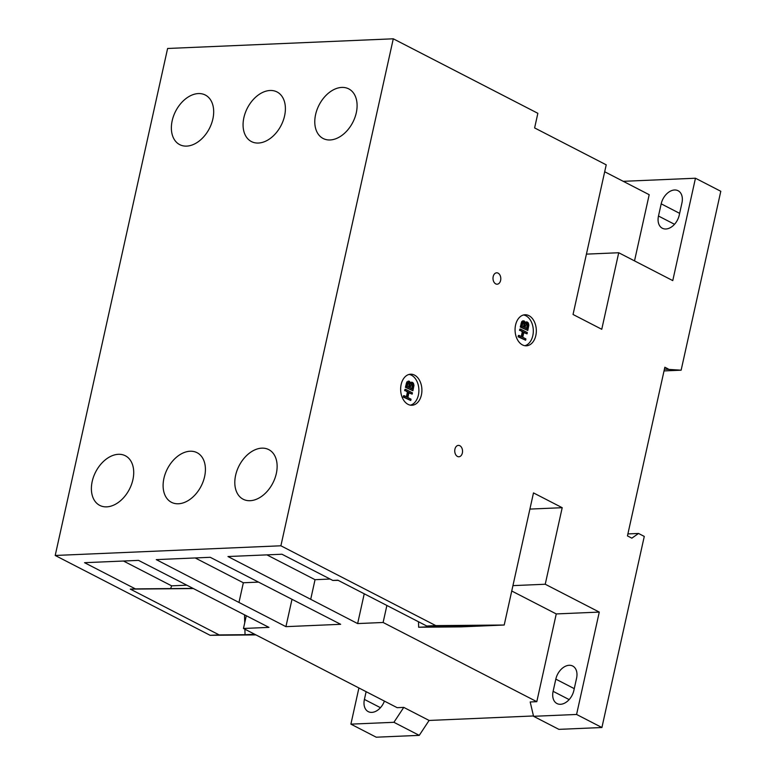 <?xml version="1.0" encoding="UTF-8"?>
<svg xmlns="http://www.w3.org/2000/svg" width="776" height="776" viewBox="0 0 776 776"><rect width="100%" height="100%" fill="white"/><g stroke="black" fill="none" stroke-linecap="round" stroke-linejoin="round"><path stroke-width="1.16" d="M658.485 216.029A14.24 9.681 -62.7 0 0 662.335 228.241A14.24 9.681 -62.7 0 0 665.895 228.988A14.24 9.681 -62.7 0 0 679.242 215.136L681.939 202.953A14.24 9.681 -62.7 0 0 678.088 190.731A14.24 9.681 -62.7 0 0 661.191 203.836L658.485 216.029L674.519 224.293M315.599 114.557A27.917 18.963 117.3 0 1 348.725 88.871A27.917 18.963 117.3 0 1 356.281 112.811A27.917 18.963 117.3 0 1 323.155 138.506A27.917 18.963 117.3 0 1 315.599 114.557M243.887 117.642A27.917 18.963 117.3 0 1 277.022 91.946A27.917 18.963 117.3 0 1 284.579 115.896A27.917 18.963 117.3 0 1 251.443 141.581A27.917 18.963 117.3 0 1 243.887 117.642M172.185 120.716A27.917 18.963 117.3 0 1 205.32 95.031A27.917 18.963 117.3 0 1 212.866 118.971A27.917 18.963 117.3 0 1 179.741 144.656A27.917 18.963 117.3 0 1 172.185 120.716M235.623 475.3A27.917 18.963 117.3 0 1 268.758 449.614A27.917 18.963 117.3 0 1 276.314 473.554A27.917 18.963 117.3 0 1 243.179 499.24A27.917 18.963 117.3 0 1 235.623 475.3M163.92 478.375A27.917 18.963 117.3 0 1 197.046 452.689A27.917 18.963 117.3 0 1 204.602 476.629A27.917 18.963 117.3 0 1 171.477 502.315A27.917 18.963 117.3 0 1 163.92 478.375M92.208 481.45A27.917 18.963 117.3 0 1 125.343 455.764A27.917 18.963 117.3 0 1 132.9 479.704A27.917 18.963 117.3 0 1 99.764 505.399A27.917 18.963 117.3 0 1 92.208 481.45M454.93 449.159A5.694 3.899 -92.5 0 1 458.403 445.385A5.694 3.899 -92.5 0 1 462.36 452.99A5.694 3.899 -92.5 0 1 458.888 456.773A5.694 3.899 -92.5 0 1 454.93 449.159M493.187 276.595A5.694 3.899 -92.5 0 1 496.659 272.812A5.694 3.899 -92.5 0 1 500.617 280.417A5.694 3.899 -92.5 0 1 497.144 284.2A5.694 3.899 -92.5 0 1 493.187 276.595M410.426 405.159A15.539 10.631 87.5 0 0 418.39 395.081A15.539 10.631 87.5 0 0 409.107 374.43M401.144 384.508A15.539 10.631 -92.5 0 1 410.611 374.207A15.539 10.631 -92.5 0 1 421.407 394.955A15.539 10.631 -92.5 0 1 411.94 405.256A15.539 10.631 -92.5 0 1 401.144 384.508M524.848 345.708A15.539 10.631 87.5 0 0 532.811 335.63A15.539 10.631 87.5 0 0 523.528 314.978M515.565 325.057A15.539 10.631 -92.5 0 1 525.032 314.755A15.539 10.631 -92.5 0 1 535.828 335.504A15.539 10.631 -92.5 0 1 526.361 345.805A15.539 10.631 -92.5 0 1 515.565 325.057M525.692 323.408L527.205 324.64L526.603 328.423M522.714 322.273L524.062 323.815L523.49 326.812M410.814 383.693L412.328 384.925L411.726 388.708M407.837 382.558L409.185 384.101L408.613 387.098M527.981 325.445L527.273 328.772L524.954 327.569L526.448 323.379L527.961 324.61L527.981 325.445L527.224 325.483M526.448 323.379L527.166 323.437L526.409 323.466M524.818 323.786L524.159 327.162L522.112 326.114L522.976 322.729L524.11 322.312L524.818 323.786L524.062 323.815M413.104 385.73L412.395 389.048L410.077 387.855L411.571 383.654L413.084 384.886L413.104 385.73L412.347 385.759M411.571 383.654L412.289 383.713L411.532 383.751M409.941 384.062L409.282 387.447L407.235 386.39L408.098 383.005L409.233 382.597L409.941 384.062L409.185 384.101M408.593 382.519L409.233 382.597L408.477 382.626M521.938 336.871L523.053 331.808L520.279 330.372L520.57 329.082L527.321 332.565L527.04 333.855L523.858 332.215L522.733 337.279L525.915 338.928L525.624 340.218L518.872 336.735L519.163 335.445L521.938 336.871M522.442 321.642L524.285 320.992L525.42 323.088L526.332 322.05L528.281 322.845L528.844 325.125L527.787 330.469L521.035 326.987L522.442 321.642L521.695 321.681L522.558 320.944L524.285 320.992M525.265 322.292L527.467 322.098M407.06 397.157L408.176 392.084L405.402 390.658L405.693 389.368L412.444 392.85L412.163 394.14L408.981 392.491L407.856 397.564L411.037 399.204L410.746 400.494L403.995 397.011L404.286 395.721L407.06 397.157M407.565 381.928L409.408 381.268L410.543 383.373L411.455 382.325L413.404 383.121L413.967 385.4L412.91 390.755L406.158 387.272L407.565 381.928L406.818 381.957L409.408 381.268M410.388 382.568L412.589 382.384M518.872 336.735L518.116 336.765L518.407 335.475L519.163 335.445M521.259 336.522L522.306 331.837L523.053 331.808M522.306 331.837L520.279 330.372M519.532 330.411L519.813 329.121L520.57 329.082M523.771 332.594L527.04 333.855M518.116 336.765L525.624 340.218M521.035 326.987L520.279 327.026L521.695 321.681M525.575 322.079L526.71 322.127L525.575 322.079M520.279 327.026L527.787 330.469M403.995 397.011L403.239 397.04L403.53 395.75L404.286 395.721M406.381 396.808L407.429 392.113L408.176 392.084M407.429 392.113L405.402 390.658M404.655 390.687L404.936 389.397L405.693 389.368M408.894 392.869L412.163 394.14M403.239 397.04L410.746 400.494M406.158 387.272L405.402 387.302L406.818 381.957M410.698 382.364L411.833 382.413L410.698 382.364M405.402 387.302L412.91 390.755M195.183 557.944L243.344 582.766L258.389 582.116M238.639 602.283L156.267 559.622L210.238 557.304L340.654 624.302L285.927 626.649L238.639 602.283M243.344 582.766L239.018 602.263M445.201 626.824L472.749 625.64L445.201 626.824L445.181 626.339M123.481 561.029L171.632 585.841L186.686 585.201M171.632 585.841L170.652 588.596L192.894 588.402M255.944 634.904L210.131 635.311L219.191 634.923L130.31 589.12L135.402 588.897L84.555 562.697L138.526 560.379L268.952 627.377L243.47 628.473L246.302 615.707M130.31 589.12L193.205 588.557M171.03 588.577L135.402 588.897M418.506 621.76L418.652 627.241L452.621 625.786L426.761 626.019L435.821 625.621L504.206 625.019L533.49 492.905L562.202 507.698L545.237 584.241L599.276 612.089L576.578 714.463L533.558 716.306L530.192 701.97L536.798 701.679L383.111 622.478L357.639 623.574L227.969 556.538L281.94 554.229L332.788 580.429L337.88 580.205L426.761 626.019M332.788 580.429L338.21 580.38M266.895 554.869L315.046 579.691L330.101 579.042M315.046 579.691L310.73 599.188M664.431 369.134L681.134 370.191L720.797 191.284L695.461 178.228L672.763 280.602L618.724 252.743L601.759 329.286L573.047 314.484L606.221 164.832L534.615 127.924L537.855 113.306L393.286 38.8L280.893 545.79L435.821 625.621M618.724 252.743L586.423 254.13M504.206 625.019L461.177 626.862L418.652 627.241M529.901 509.085L562.202 507.698M512.936 585.628L545.237 584.241M511.743 591.002L556.256 613.932L599.276 612.089M576.578 714.463L601.914 727.519L558.895 729.362L533.558 716.306M576.568 678.243A14.24 9.681 -62.7 0 0 572.717 666.031A14.24 9.681 -62.7 0 0 555.82 679.136L553.113 691.329A14.24 9.681 -62.7 0 0 556.964 703.541A14.24 9.681 -62.7 0 0 573.871 690.436L576.568 678.243M366.126 691.678L364.41 699.418A14.24 9.681 -62.7 0 0 368.26 711.64A14.24 9.681 -62.7 0 0 384.411 701.106M244.508 614.786L244.731 622.818M244.896 629.21L245.051 634.69L254.732 634.273M255.159 634.496L253.267 634.574L255.285 634.564M291.97 599.421L285.927 626.649M219.191 634.923L245.051 634.69M243.47 628.473L397.157 707.673L403.762 707.392L393.917 722.301L350.897 724.144L358.91 687.963M350.897 724.144L376.224 737.2L419.253 735.357L393.917 722.301M419.253 735.357L429.099 720.448L533.481 715.967M403.762 707.392L429.099 720.448M556.256 613.932L536.798 701.679M386.885 605.464L383.111 622.478M364.235 593.795L357.639 623.574M634.516 260.891L649.192 194.698L604.688 171.758M627.9 533.917L638.532 533.461L631.848 538.166L627.454 535.906L664.848 367.232L668.233 368.969M601.914 727.519L644.274 536.42L638.532 533.461M210.131 635.311L55.203 555.471L280.893 545.79M55.203 555.471L167.606 48.481L393.286 38.8M695.461 178.228L623.244 181.322M681.134 370.191L664.033 370.918M527.816 326.347L527.059 326.376M527.69 323.922L526.933 323.951M527.961 324.61L527.205 324.64M524.625 325.057L523.868 325.086M524.644 322.865L523.897 322.903M412.939 386.623L412.182 386.652M412.813 384.207L412.056 384.236M413.084 384.886L412.328 384.925M409.747 385.332L408.991 385.371M409.767 383.15L409.02 383.179M521.084 323.369L521.841 323.33M406.217 383.645L406.964 383.616M555.82 679.136L574.269 688.652M569.148 699.593L553.113 691.329M380.453 707.693L364.41 699.418M679.64 213.351L661.191 203.836M522.908 320.886L523.664 320.847M526.031 321.962L526.788 321.933M408.03 381.161L408.787 381.132M411.154 382.248L411.91 382.219"/></g></svg>
